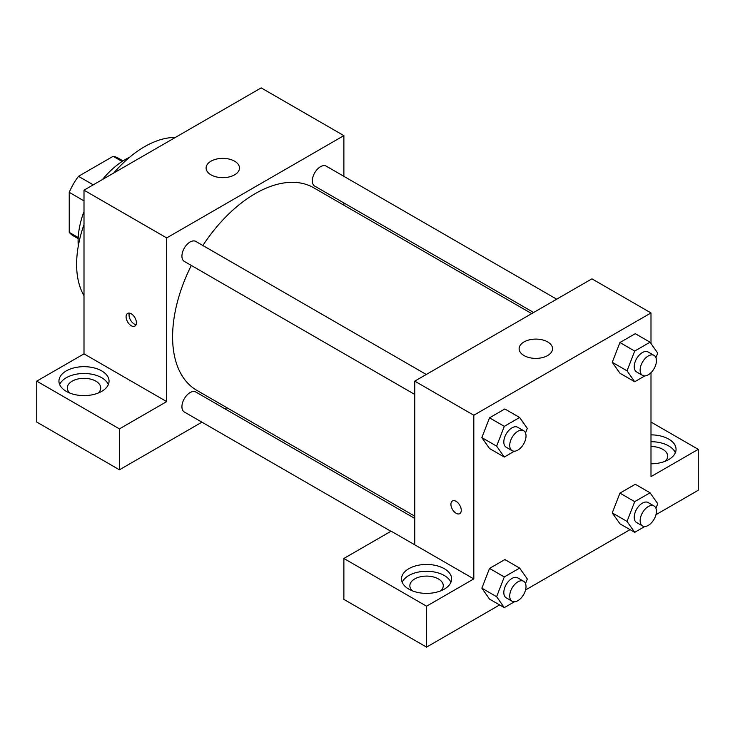 <?xml version="1.0" encoding="UTF-8"?>
<svg xmlns="http://www.w3.org/2000/svg" width="735" height="735" viewBox="0 0 735 735"><rect width="100%" height="100%" fill="white"/><g stroke="black" fill="none" stroke-linecap="round" stroke-linejoin="round"><path stroke-width="1.1" d="M93.244 184.843L78.48 176.317L113.144 156.307A44.872 25.909 120 0 1 118.243 158.144L123.021 160.901M78.204 237.534L69.237 232.361A44.872 25.909 120 0 0 73.381 235.862L78.149 238.618M69.237 232.361L69.237 192.34A44.872 25.909 120 0 1 78.48 176.317M84.001 200.866L69.237 192.34M122.111 161.489L113.144 156.307M78.287 246.115A66.821 38.578 -60 0 1 84.001 211.505M102.468 179.515A66.821 38.578 -60 0 1 129.58 157.262M84.001 295.645A96.055 55.456 -60 0 1 84.001 224.524M113.741 173.01A96.055 55.456 -60 0 1 175.334 137.454M36.75 381.143L119.438 428.882L166.689 401.604L84.001 353.857L36.75 381.143L36.75 422.065L119.438 469.803L201.941 422.166M84.001 353.857L84.001 190.181L261.191 87.888L343.879 135.626L343.879 176.326M343.879 202.943L343.879 205.194M426.272 374.483L195.841 241.438A11.53 6.652 120 0 0 184.31 248.099A11.53 6.652 120 0 0 184.31 261.403L414.751 394.447M119.438 428.882L119.438 469.803M224.993 408.862L226.94 407.732M166.689 401.604L166.689 237.919L343.879 135.626M556.689 299.191L326.248 166.147A11.53 6.652 120 0 0 317.364 169.243A11.53 6.652 120 0 0 312.338 180.838A11.53 6.652 120 0 0 314.727 186.111L533.628 312.504M414.751 518.414L195.841 392.031A11.53 6.652 120 0 0 186.956 395.118A11.53 6.652 120 0 0 181.922 406.712A11.53 6.652 120 0 0 184.31 411.995L390.937 531.286M191.33 265.464A116.938 67.519 120 0 0 172.596 336.814A116.938 67.519 120 0 0 196.815 390.34L414.751 516.172M531.69 313.625L313.753 187.802A116.938 67.519 120 0 0 202.86 245.499M131.253 325.724A7.304 4.217 60 0 1 126.475 319.284A7.304 4.217 60 0 1 127.596 313.432A7.304 4.217 60 0 1 134.9 317.649A7.304 4.217 60 0 1 134.9 326.092A7.304 4.217 60 0 1 131.253 325.724M166.689 237.919L84.001 190.181M234.612 161.195A16.703 9.647 180 0 1 239.5 168.021A16.703 9.647 180 0 1 222.797 177.659A16.703 9.647 180 0 1 206.094 168.021A16.703 9.647 180 0 1 216.402 159.109A16.703 9.647 180 0 1 234.612 161.195M66.279 370.909A25.054 14.47 180 0 1 93.593 367.776A25.054 14.47 180 0 1 109.056 381.143A25.054 14.47 180 0 1 84.001 395.605A25.054 14.47 180 0 1 58.938 381.143A25.054 14.47 180 0 1 66.279 370.909M108.348 384.552A25.054 14.47 0 0 0 90.772 374.032A25.054 14.47 0 0 0 66.279 377.735A25.054 14.47 0 0 0 59.645 384.552M69.834 393.078A16.703 9.647 180 0 1 67.298 387.961A16.703 9.647 180 0 1 77.607 379.049A16.703 9.647 180 0 1 95.816 381.143A16.703 9.647 180 0 1 100.704 387.961A16.703 9.647 180 0 1 98.159 393.078M129.397 313.119A7.304 4.217 -120 0 0 134.229 324.006A7.304 4.217 -120 0 0 136.076 324.686M414.751 544.819L391.121 531.175L343.879 558.462L426.566 606.2L473.809 578.914L414.751 544.819L414.751 381.134L591.941 278.841L650.999 312.935L650.999 343.548M343.879 558.462L343.879 599.374L426.566 647.112L499.625 604.933M525.562 589.966L630.042 529.641M655.969 514.675L698.25 490.263L698.25 449.342L650.999 476.62L650.999 372.691M650.999 446.512A16.703 9.647 180 0 1 662.814 449.342A16.703 9.647 180 0 1 667.702 456.159A16.703 9.647 180 0 1 665.166 461.277M675.355 452.751A25.054 14.47 0 0 0 650.999 441.689M650.999 434.872A25.054 14.47 180 0 1 676.062 449.342A25.054 14.47 180 0 1 650.999 463.803M412.399 590.848A16.703 9.647 180 0 1 409.854 585.74A16.703 9.647 180 0 1 426.566 576.093A16.703 9.647 180 0 1 443.269 585.74A16.703 9.647 180 0 1 440.724 590.848M450.913 582.331A25.054 14.47 0 0 0 433.338 571.812A25.054 14.47 0 0 0 408.844 575.505A25.054 14.47 0 0 0 402.21 582.331M408.844 568.688A25.054 14.47 180 0 1 436.149 565.555A25.054 14.47 180 0 1 451.621 578.914A25.054 14.47 180 0 1 426.566 593.384A25.054 14.47 180 0 1 401.503 578.914A25.054 14.47 180 0 1 408.844 568.688M426.566 606.2L426.566 647.112M650.999 422.055L698.25 449.342M644.834 526.49L634.7 532.333L627.029 521.418L634.7 501.647L619.936 493.121L635.288 484.264L619.936 493.121L612.264 512.892L619.936 523.807L612.246 512.92M644.834 375.907L634.7 381.75L619.936 373.224L612.246 362.327L619.936 342.538L635.288 333.672L619.936 342.538L634.7 351.064L650.052 342.198L657.724 353.112L655.932 357.724M514.417 451.198L504.293 457.041L489.528 448.515L481.838 437.619L489.528 417.829L504.871 408.963L489.528 417.829L504.293 426.355L519.636 417.489L527.307 428.404L525.525 433.016M514.417 601.781L504.293 607.625L496.621 596.71L504.293 576.938L489.528 568.412L504.871 559.555L489.528 568.412L481.857 588.184L489.528 599.099L481.838 588.211M473.809 578.914L473.809 415.238L650.999 312.935M547.639 341.922A16.703 9.647 180 0 1 552.536 348.748A16.703 9.647 180 0 1 535.824 358.386A16.703 9.647 180 0 1 519.121 348.748A16.703 9.647 180 0 1 529.439 339.836A16.703 9.647 180 0 1 547.639 341.922M473.809 415.238L414.751 381.134M452.438 500.976A7.304 4.217 -120 0 0 451.327 506.838A7.304 4.217 -120 0 0 456.095 513.269A7.304 4.217 60 0 1 451.318 506.838A7.304 4.217 60 0 1 452.438 500.976A7.304 4.217 60 0 1 459.752 505.202A7.304 4.217 60 0 1 459.752 513.636A7.304 4.217 60 0 1 456.095 513.278A7.304 4.217 -120 0 0 459.752 513.636M504.293 457.041L496.621 446.127L504.293 426.355M523.632 430.692L517.734 427.283A11.53 6.652 120 0 0 508.85 430.37A11.53 6.652 120 0 0 503.815 441.974A11.53 6.652 120 0 0 506.204 447.248L512.111 450.656A11.53 6.652 120 0 0 523.632 444.004A11.53 6.652 120 0 0 523.632 430.692A11.53 6.652 120 0 0 514.757 433.779A11.53 6.652 120 0 0 509.722 445.382A11.53 6.652 120 0 0 512.111 450.656M489.528 448.515L481.857 437.601L496.621 446.127M519.636 417.489L504.871 408.963M634.7 381.75L627.029 370.835L634.7 351.064M654.049 355.4L648.141 351.991A11.53 6.652 120 0 0 639.257 355.079A11.53 6.652 120 0 0 634.222 366.682A11.53 6.652 120 0 0 636.611 371.956L642.519 375.364A11.53 6.652 120 0 0 654.049 368.713A11.53 6.652 120 0 0 654.049 355.4A11.53 6.652 120 0 0 645.165 358.487A11.53 6.652 120 0 0 640.13 370.091A11.53 6.652 120 0 0 642.519 375.364M619.936 373.224L612.264 362.309L627.029 370.835M650.052 342.198L635.288 333.672M504.293 576.938L519.636 568.082L527.307 578.996L525.525 583.599M523.632 581.275L517.734 577.866A11.53 6.652 120 0 0 508.85 580.953A11.53 6.652 120 0 0 503.815 592.557A11.53 6.652 120 0 0 506.204 597.831L512.111 601.248A11.53 6.652 120 0 0 523.632 594.587A11.53 6.652 120 0 0 523.632 581.275A11.53 6.652 120 0 0 514.757 584.371A11.53 6.652 120 0 0 509.722 595.966A11.53 6.652 120 0 0 512.111 601.248M504.293 607.625L489.528 599.099M496.621 596.71L481.857 588.184M519.636 568.082L504.871 559.555M634.7 501.647L650.052 492.79L657.724 503.705L655.932 508.308M654.049 505.983L648.141 502.575A11.53 6.652 120 0 0 639.257 505.662A11.53 6.652 120 0 0 634.222 517.265A11.53 6.652 120 0 0 636.611 522.539L642.519 525.957A11.53 6.652 120 0 0 654.049 519.296A11.53 6.652 120 0 0 654.049 505.983A11.53 6.652 120 0 0 645.165 509.079A11.53 6.652 120 0 0 640.13 520.674A11.53 6.652 120 0 0 642.519 525.957M634.7 532.333L619.936 523.807M627.029 521.418L612.264 512.892M650.052 492.79L635.288 484.264"/></g></svg>
